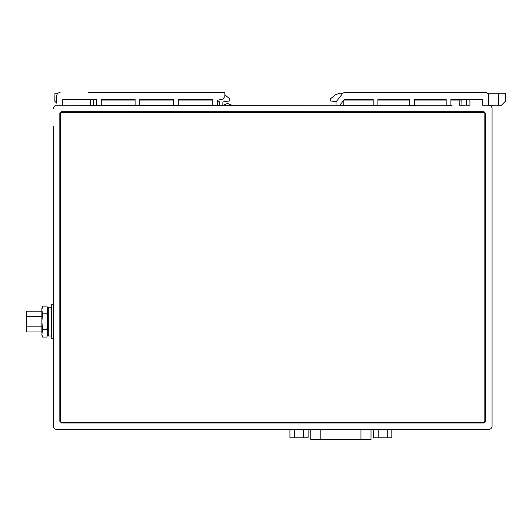 <?xml version="1.0" encoding="UTF-8"?>
<svg xmlns="http://www.w3.org/2000/svg" width="532" height="532" viewBox="0 0 532 532"><rect width="100%" height="100%" fill="white"/><g stroke="black" fill="none" stroke-linecap="round" stroke-linejoin="round"><path stroke-width="0.8" d="M51.651 307.277L51.651 335.991L48.299 335.991L48.299 307.197L51.651 307.277L48.299 307.197M49.276 307.19L51.651 307.217M53.393 364.453L53.393 335.32M53.393 245.571L53.393 217.608M53.393 170.725L53.393 168.883M53.393 126.357L53.393 426.072A3.352 3.352 0 0 0 56.738 429.417L488.728 429.417A3.352 3.352 0 0 0 492.073 426.072L492.073 108.608A3.352 3.352 0 0 0 488.728 105.263L501.45 105.263L503.757 102.915M96.591 105.343L62.769 105.263L62.769 99.57L96.591 99.57L96.591 105.535L101.28 105.535L101.28 99.57L135.101 99.57L135.101 105.535L139.79 105.535L139.79 99.57L173.612 99.57L173.612 105.535L178.3 105.535L178.3 99.57L212.793 99.57L212.793 105.562L56.738 105.263A3.352 3.352 0 0 0 53.393 108.608M212.793 105.343L340.713 105.263L340.713 104.073L344.251 99.57L373.198 99.57L373.198 105.535L377.886 105.535L377.886 99.57L409.693 99.57L409.693 105.535L414.381 105.535L414.381 99.57L446.195 99.57L446.195 105.535L450.883 105.535L450.883 99.57L482.697 99.57L482.697 105.263L488.728 105.263L488.728 95.886A3.352 3.352 0 0 0 485.377 92.535L458.923 92.535M452.08 105.263L340.713 105.343M61.506 111.707L59.837 113.376L59.837 421.304L61.506 422.973L483.96 422.973L485.63 421.297L485.63 113.376L483.96 111.707L61.506 111.707L59.837 113.376M492.073 108.608L492.073 126.357M492.073 168.883L492.073 174.243M492.073 192.664L492.073 198.024M492.073 216.438L492.073 245.571M492.073 263.992L492.073 269.352M492.073 287.765L492.073 293.125M492.073 311.546L492.073 316.899M492.073 335.32L492.073 364.453M346.551 105.263L347.19 105.263M224.843 94.829L229.618 98.699L229.871 100.907L222.895 101.911L222.835 105.263L217.482 105.263L219.822 105.263L219.769 102.044L218.067 100.907M212.793 105.263L211.922 105.263M117.353 105.263L101.28 105.343M135.101 105.343L108.501 105.263M139.79 105.263L141.372 105.263L139.79 105.343M173.612 105.343L167.553 105.263M199.394 105.263L186.672 105.263M88.551 92.535L224.843 92.535L224.843 96.551L222.955 99.072L217.482 100.235L217.482 105.263L219.822 105.263L219.763 102.038M342.575 105.343L360.137 105.263M340.38 105.263L343.027 105.263M381.564 105.263L383.911 105.263M392.616 105.263L389.025 105.263M343.007 93.206L339.735 93.206L335.519 94.696L330.578 98.699L330.332 100.907L336.197 101.752L330.332 100.907M487.385 93.206L505.26 93.206L498.564 93.206L498.777 105.263L501.45 105.263L505.347 101.299M343.393 92.96L349.418 92.535M336.025 105.263L336.025 102.49L336.025 105.263M469.876 99.57L469.975 105.263L469.876 99.57M505.26 93.206L505.4 101.24M393.62 105.263L409.693 105.263M414.381 105.263L428.114 105.263M462.268 105.263L465.227 105.263M231.879 105.263L227.915 103.587A1.004 1.004 0 0 0 227.131 103.587L223.174 105.263M103.288 105.263L106.187 105.263M101.28 100.069L135.101 100.069M139.79 100.069L173.612 100.069M178.3 100.069L212.793 100.069M210.991 105.263L178.3 105.343M172.415 105.343L140.98 105.343M90.227 105.263L90.327 99.57L90.227 105.263M58.081 93.206L54.942 93.206L54.803 101.24L56.445 102.915M222.895 101.911L229.871 100.907M60.089 92.535A3.352 3.352 0 0 0 56.738 95.886L56.738 103.215M210.446 105.263L208.105 105.263M207.859 105.263L185.522 105.263M133.904 105.343L127.88 105.263L135.101 105.263M166.39 105.263L172.415 105.263M485.377 92.535L345.015 92.535A3.352 3.352 0 0 0 342.389 93.818L336.384 101.459A1.676 1.676 0 0 0 336.025 102.49M372.001 105.343L373.198 105.343M379.077 105.343L377.886 105.343M385.102 105.263L379.077 105.263M409.693 105.343L408.503 105.343M415.578 105.343L414.381 105.343M446.195 105.343L438.973 105.263M452.08 105.343L450.883 105.343M466.524 99.57L466.624 105.263L469.304 105.263M343.818 100.129L343.725 105.263L372.001 105.263M459.169 100.069L459.256 105.263L461.936 105.263L461.849 100.069L450.883 100.069M446.195 100.069L414.381 100.069M409.693 100.069L377.886 100.069M373.198 100.069L343.858 100.069M310.741 429.417L310.741 439.465L371.017 439.465L371.017 429.417M391.825 429.417L391.825 437.789L387.283 437.789L387.283 429.417M387.283 437.789L378.192 437.789L378.192 429.417M378.192 437.789L373.65 437.789L373.65 429.417M308.108 429.417L308.108 437.789L294.475 437.789L294.475 429.417M303.566 437.789L303.566 429.417M294.475 437.789L289.933 437.789L289.933 429.417M483.96 111.707L485.63 113.376M485.63 421.297L483.96 422.973M61.506 422.973L59.837 421.304M53.393 338.665L51.717 338.665L51.717 304.51L53.393 304.51M48.299 326.861L47.561 326.861M47.561 316.314L48.299 316.314M41.868 326.861L26.6 326.861L26.6 316.314L41.868 316.314M42.148 335.632L42.54 337.055L41.868 334.987L42.54 329.321L41.868 321.587L42.54 313.853L41.868 309.99L42.54 306.119L46.896 306.119L47.561 308.194L47.561 334.987L46.896 337.055L42.54 337.055L41.968 334.641M47.282 307.549L47.461 308.54M42.54 313.853L46.896 313.853L47.561 321.587L46.896 329.321L47.561 333.192L46.896 337.055M47.561 309.99L46.896 313.853M42.54 329.321L46.896 329.321M41.868 333.192L41.868 308.194L42.54 306.119M41.868 331.968L26.6 331.968L26.6 326.861M26.6 316.314L26.6 311.207L41.868 311.207M93.672 99.57L93.572 105.263M54.803 101.24L54.942 93.206M461.849 100.069L461.936 105.263M320.789 439.465L320.789 429.417M360.969 429.417L360.969 439.465M61.639 112.505L483.827 112.505L483.827 111.833L61.639 111.833L61.639 112.505A1.004 1.004 131.5 0 0 60.635 113.509L60.635 421.171L59.963 421.171L59.963 113.509L60.635 113.509M484.832 113.509L484.832 421.171L485.503 421.171L485.503 113.509L484.832 113.509A1.004 1.004 -136.1 0 0 483.827 112.505M483.827 422.175L61.639 422.175L61.639 422.847L483.827 422.847L483.827 422.175A1.004 1.004 -44.9 0 0 484.832 421.171M60.635 421.171A1.004 1.004 -136.3 0 0 61.639 422.175M48.299 311.207L47.561 311.207M48.299 331.968L47.561 331.968"/></g></svg>
